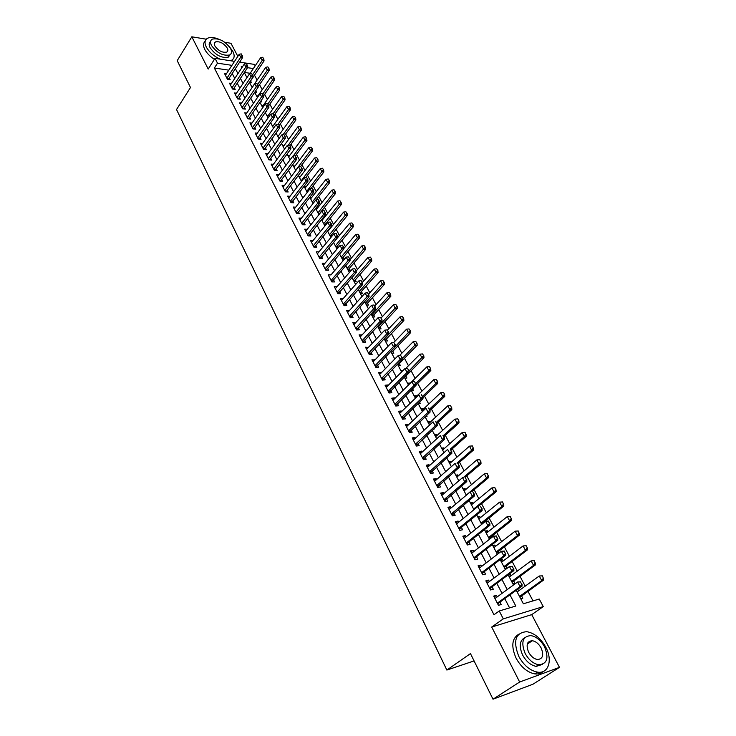 <?xml version="1.0" encoding="UTF-8"?>
<svg xmlns="http://www.w3.org/2000/svg" width="736" height="736" viewBox="0 0 736 736"><rect width="100%" height="100%" fill="white"/><g stroke="black" fill="none" stroke-linecap="round" stroke-linejoin="round"><path stroke-width="1.1" d="M529.589 642.565L528.439 642.031M516.286 590.3L523.37 603.778L539.23 599.04L543.26 606.611L503.295 618.866L499.238 610.981L515.798 606.032L509.974 594.863M531.714 614.624L491.722 627.044L519.653 682.024L493.01 699.2L532.919 684.25L559.48 667.359L531.714 614.624L543.26 606.611M241.003 62.348L240.332 61.079M237.838 56.35L230.966 43.295L224.802 42.274M239.632 62.137L254.463 64.409L255.199 65.798M533.02 600.898L527.924 591.266M525.2 586.141L519.956 576.242M517.252 571.127L512.09 561.393M509.386 556.287L504.326 546.728M501.621 541.632L496.644 532.229M493.948 527.142L489.054 517.896M486.367 512.826L481.546 503.737M478.869 498.677L474.131 489.734M471.454 484.693L466.799 475.898M464.131 470.865L459.549 462.217M456.89 457.203L452.392 448.702M449.733 443.688L445.308 435.326M442.658 430.33L438.297 422.105M435.666 417.128L431.379 409.041M428.748 404.064L424.525 396.115M421.903 391.156L417.754 383.327M415.132 378.387L411.056 370.686M408.443 365.755L404.432 358.184M401.828 353.262L397.882 345.81M395.278 340.906L391.396 333.574M388.801 328.688L384.983 321.476M382.398 316.59L378.644 309.497M376.068 304.63L372.37 297.657M369.794 292.799L366.16 285.936M363.593 281.097L360.014 274.335M357.457 269.514L353.933 262.862M351.385 258.051L347.916 251.51M345.377 246.707L341.964 240.267M339.425 235.483L336.076 229.144M333.537 224.37L330.243 218.141M327.713 213.376L324.466 207.248M321.954 202.492L318.752 196.457M316.241 191.719L313.094 185.785M310.592 181.056L307.501 175.214M304.998 170.504L301.953 164.754M299.469 160.052L296.47 154.394M293.986 149.712L291.033 144.146M288.558 139.463L285.66 133.989M283.185 129.324L280.333 123.933M277.868 119.287L275.052 113.979M272.596 109.342L269.827 104.116M267.38 99.489L264.656 94.355M262.218 89.737L259.532 84.677M257.094 80.086L254.463 75.1M519.653 682.024L559.48 667.359M206.264 39.201L191.82 36.8L208.205 69.055L215.032 58.365L234.554 61.364M493.01 699.2L470.46 653.605L446.862 670.054L176.52 109.526L190.486 87.51L177.201 60.646L191.82 36.8M497.251 596.85L496.46 595.323L493.7 596.105L498.456 605.342L501.216 604.532L499.956 602.103M489.348 581.56L488.603 580.106L485.843 580.851L490.544 589.978L493.304 589.214L492.053 586.804M481.546 566.453L480.838 565.082L478.078 565.782L482.724 574.798L485.484 574.071L484.251 571.679M473.846 551.531L473.174 550.234L470.405 550.887L474.996 559.802L477.765 559.121L476.532 556.747M466.228 536.783L465.594 535.56L462.834 536.185L467.369 544.99L470.129 544.336L468.915 541.981M458.703 522.21L458.105 521.06L455.345 521.649L459.825 530.343L462.594 529.736L461.38 527.399M451.269 507.812L450.708 506.736L447.939 507.279L452.373 515.881L455.142 515.31L453.937 512.992M443.918 493.58L443.394 492.577L440.625 493.083L445.004 501.584L447.773 501.05L446.586 498.75M436.66 479.513L436.172 478.575L433.403 479.053L437.727 487.453L440.496 486.956L439.318 484.674M429.474 465.612L429.024 464.747L426.254 465.189L430.532 473.487L433.302 473.027L432.133 470.755M422.381 451.876L421.967 451.067L419.198 451.472L423.421 459.678L426.19 459.255L425.031 457.01M415.371 438.297L414.984 437.552L412.215 437.92L416.392 446.034L419.161 445.648L418.011 443.412M408.434 424.865L408.084 424.184L405.315 424.525L409.446 432.547L412.215 432.188L411.065 429.971M401.58 411.59L401.258 410.973L398.489 411.286L402.574 419.207L405.343 418.885L404.211 416.686M394.8 398.461L394.514 397.909L391.745 398.185L395.784 406.024L398.553 405.729L397.422 403.549M388.102 385.489L387.844 384.992L385.075 385.232L389.068 392.987L391.837 392.72L390.715 390.549M381.469 372.655L378.47 372.425L382.426 380.098L385.195 379.859L384.082 377.706M374.918 359.959L371.947 359.766L375.857 367.347L378.626 367.144L377.522 365.001M368.432 347.41L365.498 347.245L369.362 354.743L372.131 354.559L371.036 352.443M362.029 335L359.113 334.852L362.94 342.268L365.7 342.12L364.614 340.014M355.681 322.718L352.802 322.598L356.583 329.94L359.352 329.82L358.266 327.722M349.416 310.574L346.564 310.482L350.299 317.74L353.059 317.648L351.992 315.569M343.206 298.558L340.382 298.494L344.08 305.67L346.849 305.606L345.782 303.536M337.07 286.672L334.273 286.635L337.934 293.728L340.694 293.692L339.636 291.64M330.998 274.914L328.228 274.896L331.853 281.925L334.613 281.906L333.555 279.873M324.972 263.313L322.248 263.286L325.827 270.241L328.587 270.25L327.548 268.226M318.992 251.85L316.333 251.804L319.875 258.676L322.635 258.713L321.595 256.708M313.076 240.497L310.472 240.433L313.987 247.241L316.738 247.296L315.707 245.3M307.225 229.273L304.686 229.181L308.154 235.916L310.905 235.998L309.884 234.02M301.438 218.16L298.945 218.049L302.386 224.719L305.127 224.82L304.115 222.852M295.706 207.156L293.268 207.037L296.672 213.633L299.414 213.762L298.411 211.802M290.039 196.273L287.656 196.135L291.024 202.667L293.765 202.814L292.762 200.864M284.436 185.5L282.1 185.343L285.43 191.802L288.162 191.976L287.169 190.044M278.889 174.828L276.598 174.662L279.892 181.056L282.624 181.249L281.64 179.326M273.396 164.266L271.142 164.082L274.408 170.421L277.141 170.632L276.156 168.719M267.959 153.815L265.751 153.622L268.98 159.887L271.713 160.117L270.738 158.222M262.586 143.465L260.415 143.253L263.617 149.463L266.34 149.712L265.374 147.835M257.26 133.216L255.134 132.995L258.299 139.141L261.022 139.408L260.056 137.54M251.988 123.068L249.9 122.838L253.028 128.92L255.76 129.214L254.794 127.356M246.772 113.022L244.72 112.783L247.82 118.8L250.544 119.112L249.587 117.263M241.61 103.077L239.586 102.819L242.659 108.79L245.373 109.112L244.426 107.281M236.495 93.224L234.508 92.957L237.553 98.863L240.267 99.213L239.32 97.391M231.435 83.462L229.476 83.196L232.493 89.047L235.198 89.406L234.269 87.593M252.163 87.547L249.449 82.386L251.473 82.671L250.544 80.905M254.858 92.028L256.514 92.239L255.732 90.758M260.342 101.752L261.602 101.908L261.004 100.786M265.88 111.568L266.736 111.67L266.34 110.915M326.122 224.508L325.698 223.707M332.148 235.962L331.485 234.701M338.238 247.544L337.327 245.796M342.212 258.952L344.264 258.98L343.224 257.011M348.183 270.314L350.235 270.324L349.186 268.346M354.209 281.796L356.261 281.787L355.221 279.79M360.309 293.406L362.36 293.37L361.302 291.364M366.473 305.127L368.524 305.081L367.457 303.057M372.701 316.986L374.753 316.912L373.686 314.879M378.994 328.964L381.046 328.872L379.969 326.821M385.351 341.072L387.412 340.961L386.326 338.9M391.782 353.308L393.843 353.179L392.748 351.1M398.286 365.682L400.338 365.534L399.243 363.446M401.562 371.919L402.978 370.558M404.855 378.194L406.916 378.019L405.803 375.912M408.14 384.45L409.556 383.051L409.842 383.594M411.498 390.844L413.558 390.641L412.556 388.746M414.8 397.127L416.236 395.738L416.548 396.327M418.214 403.632L420.274 403.411L419.529 401.985M421.535 409.934L422.979 408.554L423.329 409.207M425.362 416.521L427.064 416.318L426.576 415.38M428.334 422.887L429.806 421.516L430.183 422.234M433.108 429.474L433.936 429.373L433.706 428.932M435.215 435.988L436.706 434.626L437.11 435.399M442.18 449.236L443.679 447.893L444.121 448.721M449.218 462.64L450.736 461.297L451.214 462.19M456.338 476.183L457.875 474.858L458.381 475.824M463.533 489.891L465.097 488.575L465.64 489.606M470.819 503.755L472.402 502.449L472.972 503.544M478.188 517.785L479.789 516.488L480.396 517.647M485.64 531.972L487.26 530.693L487.913 531.916M491.105 537.998L490.572 536.986M493.184 546.324L494.822 545.054L495.503 546.36M499.036 553.067L498.18 551.439M500.811 560.85L502.476 559.59L503.194 560.97M507.067 568.321L505.871 566.058M508.539 575.543L510.214 574.301L510.977 575.754M512.863 583.777L514.906 583.216L513.664 580.86M250.166 73.287L244.37 72.441M246.45 76.673L247.498 76.829M251.464 86.213L252.807 86.397M256.514 95.836L257.894 96.011M261.62 105.552L263.037 105.726M266.782 115.368L268.226 115.534M271.98 125.276L273.461 125.442M277.242 135.277L278.76 135.442M282.55 145.388L284.105 145.535M287.905 155.59L289.506 155.728M293.324 165.894L294.961 166.032M298.788 176.309L300.472 176.428M304.318 186.815L306.038 186.935M309.893 197.441L311.668 197.542M315.808 208.178L317.345 208.26M322 219.034L323.095 219.08M324.668 225.556L325.248 225.584M328.274 230L328.9 230.018M330.455 236.578L331.614 236.606M336.306 247.71L338.072 247.747M387.918 345.948L388.415 345.92M394.376 358.248L395.664 358.156M400.899 370.668L402.96 370.512M407.505 383.235L409.556 383.051M414.175 395.94L416.236 395.738M420.928 408.784L422.979 408.554M427.754 421.774L429.806 421.516M434.654 434.902L436.706 434.626M441.628 448.187L443.679 447.893M448.684 461.619L450.736 461.297M455.823 475.208L457.875 474.858M463.045 488.952L465.097 488.575M470.35 502.854L472.402 502.449M477.738 516.92L479.789 516.488M485.208 531.153L487.26 530.693M492.77 545.542L494.822 545.054M500.425 560.114L502.476 559.59M505.062 568.937L506.874 568.459M513.498 585L508.171 574.853L510.214 574.301M517.656 589.297L518.852 590.714M520.757 598.8L522.79 598.202L521.548 595.829M228.804 70.159L214.369 68.043L493.985 614.744L499.238 610.981M509.579 607.89L504.767 598.626M502.035 593.363L496.8 583.28M494.077 578.027L488.934 568.118M486.22 562.884L481.16 553.15M478.446 547.915L473.487 538.347M470.773 533.131L465.897 523.728M463.192 518.53L458.399 509.284M455.704 504.096L450.984 495.006M448.298 489.826L443.661 480.902M440.984 475.732L436.43 466.955M433.752 461.803L429.272 453.174M426.604 448.031L422.197 439.548M419.538 434.415L415.205 426.08M412.556 420.955L408.296 412.758M405.646 407.652L401.46 399.593M398.82 394.505L394.708 386.575M392.076 381.496L388.028 373.704M385.397 368.644L381.423 360.98M378.801 355.92L374.891 348.386M372.269 343.353L368.423 335.938M365.82 330.915L362.038 323.628M359.435 318.614L355.718 311.448M353.114 306.443L349.462 299.396M346.868 294.409L343.27 287.482M340.694 282.504L337.152 275.687M334.576 270.728L331.099 264.031M328.532 259.081L325.11 252.485M322.552 247.554L319.185 241.068M316.627 236.146L313.315 229.77M310.767 224.857L307.519 218.583M304.971 213.688L301.769 207.515M299.239 202.639L296.084 196.567M293.563 191.7L290.462 185.73M287.942 180.872L284.896 175.002M282.376 170.154L279.376 164.376M276.874 159.546L273.921 153.87M271.428 149.049L268.52 143.465M266.027 138.653L263.175 133.161M260.691 128.368L257.885 122.958M255.401 118.183L252.641 112.856M250.166 108.091L247.452 102.865M244.987 98.109L242.31 92.957M239.853 88.219L237.222 83.159M234.766 78.43L232.18 73.444M226.421 73.802L224.498 73.526L227.479 79.313L230.184 79.69L229.255 77.896M446.862 670.054L474.085 660.928M491.722 627.044L503.295 618.866M214.369 68.043L217.497 63.176L215.032 58.365M242.402 66.912L241.233 66.737L241.794 67.822M244.288 72.56L246.956 77.63M254.665 92.313L257.425 97.557M259.937 102.341L262.734 107.668M265.254 112.461L268.097 117.889M270.627 122.691L273.525 128.202M276.055 133.023L278.999 138.626M281.538 143.456L284.528 149.16M287.077 153.999L290.122 159.795M292.67 164.652L295.762 170.54M298.328 175.416L301.475 181.406M304.042 186.291L307.234 192.381M309.81 197.276L313.067 203.467M315.643 208.38L318.955 214.673M321.54 219.604L324.898 226.007M327.492 230.948L330.915 237.452M333.518 242.402L336.996 249.026M339.6 253.994L343.142 260.719M345.754 265.696L349.352 272.541M351.974 277.536L355.626 284.492M358.257 289.506L361.974 296.58M364.614 301.594L368.396 308.798M371.045 313.83L374.882 321.144M377.54 326.195L381.45 333.638M384.109 338.698L388.084 346.27M390.752 351.348L394.79 359.039M397.468 364.127L401.58 371.965M404.257 377.062L408.443 385.029M411.13 390.144L415.389 398.24M418.085 403.374L422.409 411.617M425.114 416.76L429.52 425.141M432.225 430.293L436.706 438.822M439.42 443.992L443.983 452.668M446.697 457.847L451.334 466.67M454.066 471.868L458.786 480.847M461.518 486.054L466.32 495.19M469.062 500.416L473.956 509.698M476.698 514.942L481.666 524.4M484.426 529.644L489.477 539.276M492.246 544.53L497.389 554.328M500.158 559.599L505.393 569.572M253.35 68.558L247.535 67.684M231.95 65.348L217.497 63.176M507.214 589.582L501.943 579.471M499.192 574.209L494.003 564.273M491.262 559.02L486.165 549.258M483.432 544.014L478.428 534.419M475.695 529.184L470.773 519.763M468.05 514.538L463.22 505.273M460.497 500.066L455.75 490.958M453.036 485.769L448.362 476.818M445.666 471.638L441.066 462.834M438.371 457.672L433.863 449.024M431.167 443.863L426.733 435.362M424.046 430.22L419.686 421.866M417.008 416.732L412.721 408.517M410.053 403.402L405.83 395.324M403.172 390.218L399.022 382.278M396.373 377.191L392.297 369.38M389.648 364.302L385.636 356.62M382.996 351.56L379.058 344.006M376.418 338.956L372.545 331.531M369.914 326.499L366.105 319.194M363.483 314.171L359.738 306.995M357.126 301.981L353.436 294.924M350.833 289.929L347.208 282.983M344.604 278.006L341.044 271.17M338.45 266.202L334.944 259.486M332.359 254.527L328.909 247.931M326.333 242.981L322.938 236.486M320.372 231.555L317.032 225.17M314.465 220.257L311.19 213.974M308.632 209.07L305.403 202.888M302.855 197.993L299.681 191.921M297.142 187.045L294.014 181.065M291.474 176.198L288.411 170.32M285.881 165.471L282.863 159.684M280.333 154.845L277.371 149.16M274.85 144.339L271.924 138.736M269.422 133.924L266.542 128.423M264.04 123.63L261.216 118.211M258.722 113.427L255.935 108.1M253.451 103.325L250.718 98.09M248.234 93.334L245.539 88.173M243.064 83.435L240.414 78.366M237.949 73.628L235.345 68.641M516.35 590.419L518.052 589.186M331.31 280.885L332.7 280.876L350.06 260.691L348.073 260.673L346.205 257.131L330.988 274.896M335.294 288.613L337.033 286.608M341.384 300.435L343.151 298.439M347.548 312.386L349.324 310.408M353.768 324.475L355.571 322.497M360.06 336.683L361.882 334.724M366.418 349.03L368.267 347.079M372.858 361.514L374.716 359.582M379.353 374.146L381.239 372.214M385.931 386.906L387.844 384.992M392.582 399.814L394.514 397.909M399.308 412.868L401.258 410.973M406.106 426.061L408.084 424.184M412.979 439.42L414.984 437.552M419.934 452.916L421.967 451.067M426.972 466.578L429.024 464.747M434.093 480.396L436.172 478.575M441.296 494.38L443.394 492.577M448.583 508.521L450.708 506.736M455.952 522.836L458.105 521.06M463.413 537.317L465.594 535.56M470.966 551.963L473.174 550.234M478.602 566.794L480.838 565.082M486.33 581.808L488.603 580.106M494.16 596.997L496.46 595.323M241.997 55.32L241.224 53.866L241.997 55.32L240.718 57.206L242.668 57.509L228.335 79.433M225.418 75.32L239.182 54.298L240.718 57.206L226.909 78.218M241.224 53.866L239.182 54.298M242.668 57.509L242.319 55.366M249.624 82.414L264.068 60.876L262.172 60.573L260.627 57.702L249.844 73.775M263.746 58.76L262.66 57.279L263.746 58.76L264.068 60.876M252.595 74.787L263.433 58.714M260.627 57.702L262.66 57.279M230.386 60.72L231.628 60.242C234.517 58.53 234.913 55.55 232.815 51.299L229.135 46.35M218.482 39.082C213.79 37.232 210.1 36.984 207.405 38.327C204.691 40.02 204.323 42.927 206.301 47.049C209.162 52.127 213.753 56.157 220.092 59.147M205.178 41.216C203.127 43.038 202.998 45.779 204.783 49.468C206.761 53.148 209.972 56.442 214.415 59.331M230.064 54.749L228.316 57.132C221.656 58.365 215.574 55.209 210.073 47.656C208.702 44.841 208.877 42.798 210.597 41.52M230.57 48.53C225.023 40.977 218.923 37.849 212.262 39.137C210.303 40.351 210.036 42.449 211.471 45.439C216.982 52.992 223.072 56.166 229.733 54.942C231.794 53.719 232.07 51.584 230.57 48.53M214.903 45.991C218.463 50.867 222.382 52.9 226.679 52.109C227.994 51.318 228.178 49.947 227.212 47.987C223.643 43.12 219.714 41.096 215.418 41.924C214.148 42.706 213.974 44.059 214.903 45.991M231.923 60.959L232.438 59.726M545.744 647.137C540.61 638.13 534.281 632.978 526.737 631.681C515.43 632.666 512.78 640.909 518.797 656.429C523.784 665.381 530.021 670.616 537.528 672.134C548.559 674.056 552.892 660.008 545.744 647.137M518.724 634.239C511.851 638.48 510.986 646.475 516.111 658.214C521.079 667.156 527.307 672.373 534.796 673.891C538.154 674.314 540.914 673.532 543.076 671.554M542.34 664.442L536.167 666.384C530.757 665.307 526.258 661.554 522.652 655.095C518.852 646.383 519.57 640.568 524.814 637.652M544.53 646.778C540.831 640.292 536.277 636.566 530.849 635.6C522.652 636.29 520.748 642.243 525.136 653.448C528.752 659.907 533.26 663.679 538.669 664.755C547.133 664.084 549.093 658.094 544.53 646.778M528.632 652.243C530.978 656.411 533.885 658.83 537.372 659.52C542.8 659.079 544.051 655.224 541.135 647.947C538.761 643.77 535.826 641.36 532.33 640.725C527.022 641.166 525.789 645.012 528.632 652.243M528.825 643.08L527.878 642.776M247.149 65.062L246.367 63.59L247.149 65.062L245.861 66.958L247.82 67.252L233.321 89.157M230.414 85.008L244.315 64.023L245.861 66.958L231.914 87.934M246.367 63.59L244.315 64.023M247.82 67.252L247.471 65.108M252.356 74.906L251.565 73.425L252.356 74.906L251.059 76.811L253.028 77.096L238.363 98.974M235.446 94.778L249.495 73.848L251.059 76.811L236.964 97.732M251.565 73.425L249.495 73.848M253.028 77.096L252.678 74.952M257.609 84.842L256.818 83.352L257.609 84.842L256.312 86.765L258.272 87.032L243.45 108.882M240.534 104.659L254.73 83.766L256.312 86.765L242.07 107.64M256.818 83.352L254.73 83.766M258.272 87.032L257.94 84.888M262.918 94.889L262.117 93.371L262.918 94.889L261.611 96.812L263.58 97.069L248.593 118.892M245.668 114.623L260.02 93.785L261.611 96.812L247.222 117.631M262.117 93.371L260.02 93.785M263.58 97.069L263.249 94.926M258.207 86.618L269.247 70.481L267.343 70.196L265.788 67.298L252.098 87.437M268.925 68.374L267.83 66.875L268.925 68.374L269.247 70.481M257.664 84.382L268.612 68.328M265.788 67.298L267.83 66.875M263.433 96.122L274.473 80.178L272.568 79.911L270.995 76.986L257.168 97.078M274.151 78.071L273.047 76.572L274.151 78.071L274.473 80.178M262.789 94.061L273.838 78.025M270.995 76.986L273.047 76.572M268.714 105.717L279.744 89.976L277.84 89.718L276.248 86.765L262.283 106.812M279.432 87.869L278.318 86.351L279.432 87.869L279.744 89.976M267.959 103.84L279.119 87.832M276.248 86.765L278.318 86.351M274.04 115.405L285.071 99.875L283.167 99.627L281.566 96.646L267.444 116.638M284.768 97.768L283.645 96.232L284.768 97.768L285.071 99.875M273.148 113.758L284.446 97.722M281.566 96.646L283.645 96.232M268.281 105.027L267.472 103.5L268.281 105.027L266.966 106.968L268.944 107.208L253.782 129.002M250.856 124.697L265.356 103.914L266.966 106.968L252.42 127.733M267.472 103.5L265.356 103.914M268.944 107.208L268.612 105.073M279.321 125.332L290.453 109.866L288.54 109.627L286.92 106.619L272.66 126.564M290.15 107.76L289.018 106.214L290.15 107.76L290.453 109.866M278.153 124.099L289.837 107.723M286.92 106.619L289.018 106.214M273.7 115.276L272.881 113.73L273.7 115.276L272.384 117.226L274.353 117.456L259.017 139.214M256.091 134.863L270.756 114.135L272.384 117.226L257.674 137.936M272.881 113.73L270.756 114.135M274.353 117.456L274.031 115.313M284.639 135.378L295.89 119.959L293.977 119.738L292.339 116.693L277.923 136.583M295.587 117.852L294.455 116.297L295.587 117.852L295.89 119.959M283.13 134.633L295.274 117.815M292.339 116.693L294.455 116.297M279.174 125.626L278.346 124.062L279.174 125.626L277.849 127.586L279.818 127.797L264.307 149.528M261.381 145.139L276.202 124.467L277.849 127.586L262.982 148.24M278.346 124.062L276.202 124.467M279.818 127.797L279.496 125.663M290.012 145.526L301.374 130.152L299.46 129.941L297.813 126.868L283.24 146.703M301.079 128.046L299.938 126.482L301.079 128.046L301.374 130.152M288.153 145.277L300.766 128.009M297.813 126.868L299.938 126.482M284.703 136.077L283.866 134.504L284.703 136.077L283.369 138.046L285.347 138.248L269.652 159.942M266.726 155.508L281.704 134.9L283.369 138.046L268.346 158.645M283.866 134.504L281.704 134.9M285.347 138.248L285.025 136.114M295.43 155.784L306.921 140.447L305.008 140.254L303.333 137.144L288.613 156.924M306.636 138.34L305.477 136.758L306.636 138.34L306.921 140.447M293.213 156.032L306.314 138.313M303.333 137.144L305.477 136.758M290.288 146.639L289.441 145.047L290.288 146.639L288.944 148.626L290.922 148.81L275.052 170.467M272.127 165.986L287.27 145.434L288.944 148.626L273.755 169.151M289.441 145.047L287.27 145.434M290.922 148.81L290.619 146.676M300.638 166.492L312.515 150.843L310.601 150.659L308.918 147.531L294.032 167.256M312.239 148.746L311.07 147.145L312.239 148.746L312.515 150.843M295.67 170.366L311.917 148.718M308.918 147.531L311.07 147.145M295.927 157.311L295.081 155.71L295.927 157.311L294.584 159.307L296.562 159.473L280.508 181.102M277.582 176.576L292.891 156.087L294.584 159.307L279.229 179.777M295.081 155.71L292.891 156.087M296.562 159.473L296.258 157.348M305.762 177.477L318.173 161.35L316.259 161.184L314.557 158.019L299.515 177.68M317.897 159.252L316.728 157.642L317.897 159.252L318.173 161.35M301.171 180.826L317.584 159.224M314.557 158.019L316.728 157.642M301.631 168.093L300.776 166.474L301.631 168.093L300.279 170.099L302.266 170.255L286.01 191.838M283.093 187.266L298.568 166.851L300.279 170.099L284.758 190.504M300.776 166.474L298.568 166.851M302.266 170.255L301.962 168.121M310.923 188.572L323.886 171.957L321.972 171.81L320.252 168.608L305.044 188.214M323.619 169.869L322.442 168.24L323.619 169.869L323.886 171.957M306.719 191.388L323.297 169.841M320.252 168.608L322.442 168.24M307.39 178.995L306.526 177.348L307.39 178.995L306.038 181.01L308.016 181.148L291.576 202.694M288.659 198.076L304.299 177.726L306.038 181.01L290.334 201.342M306.526 177.348L304.299 177.726M308.016 181.148L307.722 179.014M316.121 199.787L329.664 182.684L327.741 182.546L326.002 179.317L310.638 198.849M329.397 180.587L328.21 178.949L329.397 180.587L329.664 182.684M312.322 202.06L329.075 180.568M326.002 179.317L328.21 178.949M318.844 214.47L335.496 193.513L333.574 193.393L331.816 190.127L316.278 209.594M335.239 191.424L334.034 189.768L335.239 191.424L335.496 193.513M317.989 212.842L334.917 191.406M331.816 190.127L334.034 189.768M324.558 225.345L341.384 204.461L339.471 204.35L337.695 201.057L321.982 220.45M341.136 202.372L339.931 200.707L341.136 202.372L341.384 204.461M323.711 223.735L340.814 202.354M337.695 201.057L339.931 200.707M313.214 190.008L312.34 188.342L313.214 190.008L311.852 192.032L313.84 192.151L297.197 213.661M294.28 208.987L310.095 188.71L311.852 192.032L295.982 212.29M312.34 188.342L310.095 188.71M313.84 192.151L313.545 190.026M319.102 201.13L318.21 199.456L319.102 201.13L317.731 203.164L319.718 203.274L302.873 224.738M299.957 220.018L315.956 199.815L317.731 203.164L301.677 223.348M318.21 199.456L315.956 199.815M319.718 203.274L319.433 201.149M325.045 212.382L324.153 210.68L325.045 212.382L323.665 214.424L325.652 214.516L308.614 235.934M305.707 231.168L321.88 211.03L323.665 214.424L307.436 234.536M324.153 210.68L321.88 211.03M325.652 214.516L325.376 212.391M330.326 236.33L347.346 215.519L345.423 215.427L343.629 212.097L327.75 231.417M347.098 213.431L345.874 211.747L347.098 213.431L347.346 215.519M329.489 234.738L346.776 213.422M343.629 212.097L345.874 211.747M331.053 223.744L330.151 222.033L331.053 223.744L329.673 225.805L331.66 225.878L314.41 247.25M311.503 242.429L327.86 222.373L329.673 225.805L313.26 245.824M330.151 222.033L327.86 222.373M331.66 225.878L331.384 223.753M336.15 247.425L353.363 226.697L351.44 226.624L349.628 223.247L333.574 242.503M353.124 224.609L351.891 222.916L353.124 224.609L353.363 226.697M335.331 245.852L352.802 224.6M349.628 223.247L351.891 222.916M337.134 235.235L336.214 233.496L337.134 235.235L335.736 237.296L337.732 237.36L320.261 258.686M317.363 253.81L333.914 233.836L335.736 237.296L319.139 257.241M336.214 233.496L333.914 233.836M337.732 237.36L337.465 235.244M342.038 258.63L359.444 237.986L357.521 237.93L355.69 234.526L343.813 248.547M359.205 235.906L357.972 234.195L359.205 235.906L359.444 237.986M341.228 257.076L358.883 235.897M355.69 234.526L357.972 234.195M343.27 246.845L342.341 245.097L343.27 246.845L341.872 248.924L343.859 248.961L326.177 270.241M323.288 265.31L340.023 245.419L341.872 248.924L325.082 268.778M342.341 245.097L340.023 245.419M343.859 248.961L343.602 246.854M347.99 269.956L365.59 249.403L363.658 249.357L361.808 245.916L349.95 259.716M365.36 247.324L364.108 245.594L365.36 247.324L365.59 249.403M347.19 268.428L365.038 247.314M361.808 245.916L364.108 245.594M332.7 280.876L332.157 281.925M349.48 258.584L348.542 256.809L349.48 258.584L348.073 260.673L331.09 280.444M348.542 256.809L346.205 257.131M350.06 260.691L349.812 258.584M354.007 281.4L371.8 260.93L369.868 260.912L368 257.434L356.15 271.004M371.579 258.86L370.318 257.112L371.579 258.86L371.8 260.93M353.216 279.901L371.257 258.851M368 257.434L370.318 257.112M355.755 270.443L354.807 268.658L355.755 270.443L354.338 272.55L356.334 272.55L338.201 293.728M335.331 288.678L352.452 268.971L354.338 272.55L337.162 292.229M354.807 268.658L352.452 268.971M356.334 272.55L356.086 270.452M360.079 292.974L378.074 272.587L376.151 272.587L374.256 269.072L362.416 282.422L361.137 280.637L362.425 282.44L362.664 284.547L344.31 305.661M377.862 270.517L376.593 268.76L377.862 270.517L378.074 272.587M359.306 291.484L377.54 270.517M374.256 269.072L376.593 268.76M362.664 284.547L360.677 284.556L343.298 304.143M341.449 300.555L358.763 280.94L360.677 284.556L362.094 282.44M361.137 280.637L358.763 280.94M366.224 304.658L384.422 284.372L382.49 284.39L380.586 280.839L368.607 294.124M384.21 282.311L382.932 280.536L384.21 282.311L384.422 284.372M365.452 303.195L383.888 282.311M380.586 280.839L382.932 280.536M368.506 294.575L367.54 292.744L368.506 294.575L367.08 296.7L369.076 296.663L350.483 317.731M347.631 312.561L365.148 293.048L367.08 296.7L349.499 316.186M367.54 292.744L365.148 293.048M369.076 296.663L368.837 294.566M372.425 316.471L390.834 296.286L388.902 296.314L386.97 292.726L374.863 305.946M390.632 294.225L389.344 292.431L390.632 294.225L390.834 296.286M371.671 315.036L390.31 294.225M386.97 292.726L389.344 292.431M374.992 306.838L374.017 304.989L374.992 306.838L373.557 308.973L375.553 308.918L356.712 329.93M353.887 324.696L371.606 305.274L373.557 308.973L355.773 328.357M374.017 304.989L371.606 305.274M375.553 308.918L375.323 306.829M381.552 319.24L380.558 317.363L381.552 319.24L380.107 321.393L382.104 321.31L363.023 342.268M360.198 336.959L378.129 317.648L380.107 321.393L362.112 340.667M380.558 317.363L378.129 317.648M382.104 321.31L381.883 319.222M388.185 331.78L387.182 329.884L388.185 331.78L386.731 333.942L388.728 333.84L369.389 354.734M366.592 349.361L384.735 330.16L386.731 333.942L368.524 353.105M387.182 329.884L384.735 330.16M388.728 333.84L388.516 331.761M378.7 328.412L397.32 308.329L395.388 308.375L393.438 304.75L381.184 317.897M397.118 306.268L395.821 304.456L397.118 306.268L397.32 308.329M377.954 326.996L396.805 306.277M393.438 304.75L395.821 304.456M385.038 340.483L403.871 320.5L401.939 320.574L399.97 316.894L387.578 329.986M403.687 318.44L402.371 316.618L403.687 318.44L403.871 320.5M384.312 339.094L403.365 318.458M399.97 316.894L402.371 316.618M391.451 352.682L410.495 332.801L408.572 332.893L406.576 329.185L393.677 342.562M410.32 330.758L408.995 328.909L410.32 330.758L410.495 332.801M395.416 346.472L409.998 330.768M406.576 329.185L408.995 328.909M394.882 344.457L393.88 342.544L394.882 344.457L393.429 346.638L395.425 346.518L375.848 367.328M373.051 361.9L391.405 342.81L393.429 346.638L375.001 365.691M393.88 342.544L391.405 342.81M395.425 346.518L395.223 344.439M397.928 365.01L417.202 345.248L415.27 345.359L413.255 341.605L399.685 355.451M417.027 343.206L415.693 341.348L417.027 343.206L417.202 345.248M402.132 358.69L416.705 343.215M413.255 341.605L415.693 341.348M401.672 357.282L400.651 355.35L401.672 357.282L400.2 359.472L402.196 359.334L382.389 380.024M379.583 374.578L398.158 355.608L400.2 359.472L381.552 378.414M400.651 355.35L398.158 355.608M402.196 359.334L402.003 357.254M404.478 377.476L423.973 357.825L422.041 357.963L420.008 354.163L405.729 368.469M423.807 355.792L422.464 353.915L423.807 355.792L423.973 357.825M408.931 371.036L423.485 355.81M420.008 354.163L422.464 353.915M408.526 370.254L407.496 368.294L408.526 370.254L407.054 372.453L409.05 372.296L388.994 392.858M386.188 387.403L404.984 368.543L407.054 372.453L388.185 391.276M407.496 368.294L404.984 368.543M409.05 372.296L408.857 370.226M415.95 385.094L430.827 370.548L428.895 370.705L426.834 366.868L408.425 384.992M430.67 368.515L429.309 366.62L430.67 368.515L430.827 370.548M415.812 383.52L428.895 370.705L430.348 368.543M426.834 366.868L429.309 366.62M415.463 383.373L414.423 381.395L415.463 383.373L413.982 385.59L415.978 385.406L395.683 405.84M392.868 400.366L411.893 381.634L413.982 385.59L394.882 404.285M414.423 381.395L411.893 381.634M415.978 385.406L415.794 383.346M422.906 397.67L437.754 383.41L435.822 383.594L433.734 379.712L415.113 397.716M437.598 381.386L436.236 379.472L437.598 381.386L437.754 383.41M422.639 396.272L435.822 383.594L437.285 381.414M433.734 379.712L436.236 379.472M422.482 396.649L421.424 394.643L422.482 396.649L420.992 398.875L422.988 398.673L402.454 418.968M399.62 413.476L418.876 394.873L420.992 398.875L401.663 417.441M422.988 398.673L422.814 396.612M429.585 410.072L428.508 408.048L429.585 410.072L428.076 412.316L430.082 412.086L409.29 432.253M406.456 426.742L425.942 408.268L428.076 412.316L408.517 430.753M430.082 412.086L429.916 410.035M436.761 423.651L435.684 421.608L436.761 423.651L435.252 425.914L437.248 425.656L416.208 445.685M413.365 440.156L433.09 421.811L435.252 425.914L415.454 444.213M437.248 425.656L437.101 423.614M429.944 410.384L444.756 396.428L442.833 396.621L440.717 392.702L421.875 410.587M443.238 392.472L440.717 392.702L443.56 392.435L444.618 394.404L443.56 392.435M429.484 409.216L442.833 396.621L444.296 394.432M444.618 394.404L444.756 396.428M436.963 423.347L451.84 409.584L449.917 409.805L447.782 405.84L428.711 423.605M450.322 405.619L447.782 405.84L450.644 405.582L451.389 407.606L450.644 405.582M436.411 422.317L449.917 409.805L451.389 407.606M451.711 407.569L451.84 409.584M443.946 436.558L459.006 422.896L457.084 423.136L454.922 419.124L435.62 436.761M457.488 418.913L454.922 419.124L457.801 418.876L458.887 420.882L457.801 418.876M443.412 435.556L457.084 423.136L458.565 420.918M458.887 420.882L459.006 422.896M444.029 437.396L442.934 435.326L444.029 437.396L442.511 439.668L444.507 439.392L423.209 459.264M420.357 453.726L440.321 435.519L442.511 439.668L422.464 457.829M444.507 439.392L444.369 437.35M451.012 449.917L466.256 436.356L464.333 436.623L462.153 432.566L442.612 450.073M464.729 432.363L462.153 432.566L465.051 432.317L465.824 434.396L465.051 432.317M450.294 449.135L464.333 436.623L465.824 434.396M466.146 434.35L466.256 436.356M451.389 451.297L450.276 449.208L451.389 451.297L449.852 453.588L451.849 453.284L430.284 473.009M427.423 467.452L447.644 449.392L449.852 453.588L429.557 471.601M451.849 453.284L451.72 451.251M458.16 463.432L473.588 449.972L471.666 450.266L469.458 446.154L449.687 463.533M472.061 445.97L469.458 446.154L472.383 445.924L473.165 448.022L472.383 445.924M456.955 463.119L471.666 450.266L473.165 448.022M473.487 447.976L473.588 449.972M458.822 465.373L457.7 463.248L458.822 465.373L457.286 467.673L459.282 467.342L437.451 486.91M434.58 481.335L455.05 463.422L457.286 467.673L436.742 485.53M459.282 467.342L459.154 465.318M465.106 477.351L481.013 463.754L479.09 464.066L476.854 459.908L456.844 477.149M479.476 459.733L476.854 459.908L479.798 459.687L480.599 461.812L479.798 459.687M463.432 477.471L479.09 464.066L480.599 461.812M480.912 461.757L481.013 463.754M466.357 479.605L465.216 477.462L466.357 479.605L464.812 481.924L466.799 481.565L444.691 500.977M441.812 495.383L462.539 477.627L464.812 481.924L444.001 499.634M466.799 481.565L466.688 479.55M471.804 491.685L488.52 477.692L486.597 478.032L484.334 473.828L464.076 490.921M486.974 473.662L484.334 473.828L487.296 473.607L488.115 475.76L487.296 473.607M466.265 495.08L486.597 478.032L488.115 475.76M488.428 475.704L488.52 477.692M473.975 494.022L472.825 491.85L473.975 494.022L472.42 496.349L474.416 495.963L452.024 515.209M449.135 509.597L470.129 491.998L472.42 496.349L451.352 513.894M474.416 495.963L474.306 493.957M478.216 506.46L496.11 491.795L494.187 492.163L491.906 487.904L471.399 504.85M494.564 487.747L491.906 487.904L494.886 487.692L495.714 489.882L494.886 487.692M473.607 509.064L494.187 492.163L495.714 489.882M496.036 489.817L496.11 491.795M481.684 508.604L480.525 506.405L481.684 508.604L480.12 510.95L482.117 510.536L460.304 528.282L459.448 529.607M456.541 523.977L477.802 506.552L480.12 510.95L458.786 528.328M482.117 510.536L482.016 508.539M481.546 524.17L503.792 506.064L501.878 506.46L499.56 502.154L478.796 518.944M502.246 502.007L499.56 502.154L502.568 501.943L503.406 504.16L502.568 501.943M481.04 523.204L501.878 506.46L503.406 504.16M503.728 504.096L503.792 506.064M489.495 523.36L488.318 521.143L489.495 523.36L487.922 525.725L489.909 525.283L467.82 542.855L466.946 544.18M464.039 538.531L485.567 521.272L487.922 525.725L466.311 542.938M488.318 521.143L485.567 521.272L488.649 521.07M489.909 525.283L489.826 523.296M489.044 538.448L511.566 520.508L509.652 520.932L507.316 516.571L486.294 533.204M510.02 516.433L507.316 516.571L510.342 516.368L511.198 518.613L510.342 516.368M488.557 537.51L509.652 520.932L511.198 518.613M511.52 518.549L511.566 520.508M497.389 538.31L496.202 536.056L497.389 538.31L495.806 540.684L497.803 540.215L475.428 557.603L474.545 558.928M471.629 553.26L493.433 536.176L495.806 540.684L473.92 557.713M496.202 536.056L493.433 536.176L496.533 535.974M497.803 540.215L497.72 538.228M496.625 552.883L519.441 535.118L517.528 535.569L515.154 531.162L493.865 547.63M517.886 531.033L515.154 531.162L518.208 530.96L519.073 533.241L518.208 530.96M496.156 551.991L517.528 535.569L519.073 533.241M519.395 533.168L519.441 535.118M505.393 553.435L504.188 551.154L505.393 553.435L503.801 555.827L505.788 555.321L483.129 572.534L482.236 573.85M479.311 568.174L501.391 551.264L503.801 555.827L481.629 572.682M504.188 551.154L501.391 551.264L504.519 551.071M505.788 555.321L505.724 553.352M504.307 567.493L527.399 549.912L525.495 550.39L523.094 545.928L501.538 562.23M525.854 545.818L523.094 545.928L526.166 545.735L527.372 547.97L526.166 545.735M503.856 566.637L525.495 550.39L527.05 548.044M527.372 547.97L527.399 549.912M513.489 568.753L512.265 566.444L513.489 568.753L511.888 571.154L513.875 570.621L490.921 587.641L490.02 588.956M487.085 583.262L509.45 566.536L511.888 571.154L489.431 587.816M512.265 566.444L509.45 566.536L512.596 566.352M513.875 570.621L513.82 568.661M512.072 582.286L535.468 564.88L533.554 565.386L531.125 560.869L509.294 576.996M533.904 560.768L531.125 560.869L534.226 560.685L535.127 563.031L534.226 560.685M511.64 581.468L533.554 565.386L535.127 563.031M535.44 562.948L535.468 564.88M521.686 584.255L520.453 581.918L521.686 584.255L520.076 586.675L522.063 586.114L498.806 602.94L497.895 604.247M494.951 598.534L517.61 582.001L520.076 586.675L497.324 603.152M520.453 581.918L517.61 582.001L520.784 581.826M522.063 586.114L522.017 584.163M519.938 597.246L543.628 580.032L541.714 580.566L539.258 575.994L517.15 591.946M542.064 575.911L539.258 575.994L542.386 575.819L543.297 578.202L542.386 575.819M519.524 596.464L541.714 580.566L543.297 578.202M543.61 578.11L543.628 580.032M227.396 79.157L228.381 79.295M227.194 78.77L228.556 78.964M232.392 88.863L233.386 88.992M232.199 88.476L233.551 88.66M237.443 98.661L238.436 98.79M237.25 98.274L238.602 98.449M242.54 108.551L243.533 108.67M242.346 108.174L243.708 108.339M247.692 118.542L248.676 118.662M247.489 118.165L248.851 118.321M252.89 128.634L253.883 128.745M252.696 128.266L254.058 128.404M258.134 138.828L259.127 138.929M257.94 138.46L259.311 138.589M263.442 149.123L264.436 149.215M263.249 148.755L264.62 148.884M268.796 159.519L269.79 159.602M268.603 159.151L269.974 159.27M274.206 170.025L275.2 170.099M274.022 169.657L275.384 169.768M279.671 180.633L280.674 180.697M279.487 180.274L280.858 180.366M285.191 191.351L286.194 191.415M285.007 190.992L286.378 191.075M290.766 202.179L291.769 202.234M290.591 201.82L291.962 201.903M313.38 203.072L312.837 203.035M319.176 213.836L318.495 213.808M324.889 224.71L324.208 224.682M296.406 213.118L297.408 213.164M296.222 212.768L297.602 212.833M302.1 224.167L303.103 224.213M301.926 223.827L303.296 223.882M307.85 235.336L308.853 235.373M307.676 234.996L309.056 235.042M330.657 235.686L329.976 235.667M313.665 246.624L314.668 246.652M313.49 246.284L314.87 246.321M336.49 246.781L335.809 246.772M319.544 258.032L320.546 258.042M319.369 257.701L320.749 257.71M342.387 257.996L341.706 257.986M325.478 269.56L326.49 269.56M325.312 269.229L326.692 269.229M348.34 269.321L347.659 269.321M331.485 281.207L332.488 281.198M354.356 280.775L353.676 280.775M337.548 292.983L338.551 292.965M337.382 292.661L338.762 292.643M360.438 292.339L359.757 292.348M343.675 304.879L344.687 304.86M343.51 304.566L344.899 304.529M366.583 304.023L365.902 304.042M349.876 316.912L350.888 316.876M349.71 316.6L351.1 316.554M372.793 315.845L372.112 315.864M356.141 329.075L357.153 329.029M355.985 328.762L357.365 328.707M362.471 341.366L363.483 341.311M362.314 341.062L363.704 340.989M368.874 353.795L369.886 353.731M368.718 353.501L370.107 353.409M379.068 327.778L378.387 327.814M385.416 339.848L384.726 339.885M391.828 352.047L391.147 352.093M375.351 366.362L376.363 366.289M375.194 366.068L376.584 365.967M398.314 364.384L397.624 364.43M381.901 379.077L382.904 378.985M381.745 378.782L383.134 378.663M388.516 391.92L389.528 391.828M388.369 391.635L389.758 391.506M395.214 404.92L396.226 404.809M395.066 404.634L396.456 404.487M401.985 418.057L402.988 417.938M401.838 417.781L403.227 417.625M408.83 431.351L409.842 431.222M408.692 431.084L410.081 430.9M415.757 444.792L416.76 444.654M415.619 444.535L417.008 444.342M422.758 458.39L423.77 458.243M422.63 458.132L424.01 457.921M429.842 472.153L430.854 471.988M429.714 471.896L431.103 471.675M437.018 486.064L438.021 485.889M436.89 485.824L438.279 485.576M444.268 500.149L445.28 499.956M444.148 499.91L445.528 499.643M451.61 514.39L452.612 514.188M451.49 514.16L452.87 513.875M459.034 528.807L460.046 528.586M458.914 528.586L460.304 528.282M481.988 523.563L481.307 523.71M466.55 543.398L467.553 543.159M466.431 543.177L467.82 542.855M489.495 537.841L488.805 537.998M474.15 558.155L475.162 557.906M474.039 557.943L475.428 557.603M497.085 552.285L496.404 552.451M481.85 573.096L482.853 572.838M481.74 572.893L483.129 572.534M504.767 566.895L504.086 567.07M490.682 587.898L489.624 588.184L490.645 587.944M489.541 588.027L490.921 587.641M512.541 581.679L511.86 581.872M498.548 603.207L497.518 603.511L498.53 603.235M497.426 603.336L498.806 602.94M520.407 596.648L519.726 596.841M214.314 43.682L215.418 41.924M228.316 57.132L229.733 54.942M231.628 60.242L231.233 60.849M527.316 644.101L532.33 640.725M536.167 666.384L538.669 664.755M537.528 672.134L534.796 673.891M395.066 404.644L396.446 404.496M401.847 417.809L403.199 417.643M408.71 431.112L410.035 430.946M415.638 444.581L416.944 444.397M422.657 458.197L423.936 458.004M429.75 471.969L431.011 471.767M436.936 485.907L438.159 485.696M444.194 500.011L445.4 499.781M451.545 514.271L452.723 514.032M458.979 528.706L460.129 528.457M466.504 543.315L467.636 543.048M474.113 558.09L475.226 557.814M481.822 573.05L482.899 572.764"/></g></svg>
